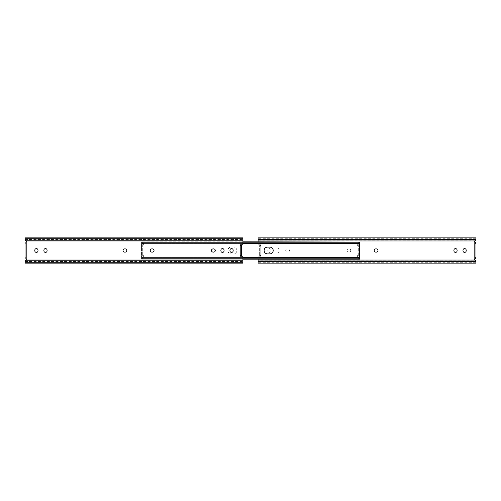 <?xml version="1.0" encoding="UTF-8"?>
<svg xmlns="http://www.w3.org/2000/svg" width="501" height="501" viewBox="0 0 501 501"><rect width="100%" height="100%" fill="white"/><g stroke="black" fill="none" stroke-linecap="round" stroke-linejoin="round"><path stroke-width="0.38" stroke-dasharray="2.5 1.88" d="M377.986 250.5A1.609 1.609 0 0 0 376.376 248.891L375.806 248.891A1.609 1.609 0 0 0 374.197 250.5A1.609 1.609 0 0 0 375.806 252.109L376.376 252.109A1.609 1.609 0 0 0 377.986 250.5M350.75 250.5A1.609 1.609 0 0 0 349.141 248.891L348.571 248.891A1.609 1.609 0 0 0 346.961 250.5A1.609 1.609 0 0 0 348.571 252.109L349.141 252.109A1.609 1.609 0 0 0 350.75 250.5A1.609 1.609 0 0 0 349.141 248.891L348.571 248.891A1.609 1.609 0 0 0 346.961 250.5A1.609 1.609 0 0 0 348.571 252.109L349.141 252.109A1.609 1.609 0 0 0 350.75 250.5M289.49 250.5A1.609 1.609 0 0 0 287.887 248.891L287.311 248.891A1.609 1.609 0 0 0 285.702 250.5A1.609 1.609 0 0 0 287.311 252.109L287.887 252.109A1.609 1.609 0 0 0 289.49 250.5A1.609 1.609 0 0 0 287.887 248.891L287.311 248.891A1.609 1.609 0 0 0 285.702 250.5A1.609 1.609 0 0 0 287.311 252.109L287.887 252.109A1.609 1.609 0 0 0 289.49 250.5M475.95 237.881L475.95 239.954L474.748 240.956A0.927 0.927 0 0 0 474.804 241.845L474.804 259.155A0.927 0.927 0 0 0 474.748 260.044L258.078 260.044L258.078 256.218L260.796 256.218L260.796 244.782L258.078 244.782L258.078 237.881M258.078 259.167L258.078 256.218L260.796 256.218L260.796 255.504L259.65 255.504L260.796 255.504L260.796 244.782L258.078 244.782L258.078 241.833M276.915 250.212L276.915 250.788A1.609 1.609 0 0 0 278.518 252.391A1.609 1.609 0 0 0 280.128 250.788L280.128 250.212A1.609 1.609 0 0 0 278.518 248.609A1.609 1.609 0 0 0 276.915 250.212L276.915 250.788A1.609 1.609 0 0 0 278.518 252.391A1.609 1.609 0 0 0 280.128 250.788L280.128 250.212A1.609 1.609 0 0 0 278.518 248.609A1.609 1.609 0 0 0 276.915 250.212M267.835 250.212L267.835 250.788A1.609 1.609 0 0 0 269.444 252.391A1.609 1.609 0 0 0 271.054 250.788L271.054 250.212A1.609 1.609 0 0 0 269.444 248.609A1.609 1.609 0 0 0 267.835 250.212L267.835 250.788A1.609 1.609 0 0 0 269.444 252.391A1.609 1.609 0 0 0 271.054 250.788L271.054 250.212A1.609 1.609 0 0 0 269.444 248.609A1.609 1.609 0 0 0 267.835 250.212M474.804 242.277L474.804 258.723M258.078 239.528L258.078 239.027L258.078 239.528L475.95 239.528L475.95 239.027L475.95 239.528M475.95 263.119L475.681 260.852L258.078 260.852L258.078 263.119M475.95 261.973L475.95 261.228L475.95 261.973L258.078 261.973L258.078 261.228L258.078 261.973M475.95 258.723L475.95 242.277L475.393 242.259M466.193 250.788L466.193 250.212A1.609 1.609 0 0 0 464.584 248.609A1.609 1.609 0 0 0 462.974 250.212L462.974 250.788A1.609 1.609 0 0 0 464.584 252.391A1.609 1.609 0 0 0 466.193 250.788M457.112 250.788L457.112 250.212A1.609 1.609 0 0 0 455.509 248.609A1.609 1.609 0 0 0 453.9 250.212L453.9 250.788A1.609 1.609 0 0 0 455.509 252.391A1.609 1.609 0 0 0 457.112 250.788M474.748 260.044L475.681 260.852M258.078 260.044L258.078 260.852M260.796 245.496L259.65 245.496L259.65 255.504L259.65 254.79L260.796 254.79L260.796 246.21L259.65 246.21L259.65 245.496L260.796 245.496L260.796 246.21M260.796 254.79L260.796 255.504M259.65 254.79L259.65 246.21M123.014 250.5A1.609 1.609 0 0 1 124.624 248.891L125.194 248.891A1.609 1.609 0 0 1 126.803 250.5A1.609 1.609 0 0 1 125.194 252.109L124.624 252.109A1.609 1.609 0 0 1 123.014 250.5M150.25 250.5A1.609 1.609 0 0 1 151.859 248.891L152.429 248.891A1.609 1.609 0 0 1 154.039 250.5A1.609 1.609 0 0 1 152.429 252.109L151.859 252.109A1.609 1.609 0 0 1 150.25 250.5M211.51 250.5A1.609 1.609 0 0 1 213.113 248.891L213.689 248.891A1.609 1.609 0 0 1 215.298 250.5A1.609 1.609 0 0 1 213.689 252.109L213.113 252.109A1.609 1.609 0 0 1 211.51 250.5M26.252 240.956A0.927 0.927 0 0 1 25.407 242.277L26.196 242.277L26.196 258.723L25.407 258.723A0.927 0.927 0 0 1 26.252 260.044L242.922 260.044L242.922 256.218L240.204 256.218L240.204 244.782L242.922 244.782L242.922 240.956L26.252 240.956L25.05 239.954L25.05 239.027L25.05 239.772L242.922 239.772L242.922 239.027L242.922 240.956M38.026 250.212L38.026 250.788A1.609 1.609 0 0 1 36.416 252.391A1.609 1.609 0 0 1 34.807 250.788L34.807 250.212A1.609 1.609 0 0 1 36.416 248.609A1.609 1.609 0 0 1 38.026 250.212M47.1 250.212L47.1 250.788A1.609 1.609 0 0 1 45.491 252.391A1.609 1.609 0 0 1 43.888 250.788L43.888 250.212A1.609 1.609 0 0 1 45.491 248.609A1.609 1.609 0 0 1 47.1 250.212M224.085 250.212L224.085 250.788A1.609 1.609 0 0 1 222.482 252.391A1.609 1.609 0 0 1 220.872 250.788L220.872 250.212A1.609 1.609 0 0 1 222.482 248.609A1.609 1.609 0 0 1 224.085 250.212M233.165 250.212L233.165 250.788A1.609 1.609 0 0 1 231.556 252.391A1.609 1.609 0 0 1 229.946 250.788L229.946 250.212A1.609 1.609 0 0 1 231.556 248.609A1.609 1.609 0 0 1 233.165 250.212M242.922 237.881L242.922 239.772M25.05 263.119L25.05 261.046L26.252 260.044M26.196 243.711L26.196 242.277L25.05 242.277L25.05 243.711L26.196 243.711L26.196 257.289L25.05 257.289L25.05 243.711M25.05 257.289L25.05 258.723L26.196 258.723L26.196 257.289M25.05 237.881L25.05 239.127L242.922 239.127M25.05 239.127L25.05 239.772M242.922 263.119L242.922 260.044M25.05 261.228L242.922 261.228M25.05 261.873L242.922 261.873M240.204 254.79L240.204 255.504L241.35 255.504L241.35 254.79L240.204 254.79L240.204 246.21L241.35 246.21L241.35 245.496L240.204 245.496L240.204 246.21M241.35 254.79L241.35 246.21M267.515 247.106A3.394 3.394 0 0 0 264.115 250.5A3.394 3.394 0 0 0 267.515 253.894L269.801 253.894A3.394 3.394 0 0 0 273.195 250.5A3.394 3.394 0 0 0 269.801 247.106L267.515 247.106M236.885 250.5A3.394 3.394 0 0 0 233.485 247.106L231.199 247.106A3.394 3.394 0 0 0 227.805 250.5A3.394 3.394 0 0 0 231.199 253.894L233.485 253.894A3.394 3.394 0 0 0 236.885 250.5A3.394 3.394 0 0 0 233.485 247.106L231.199 247.106A3.394 3.394 0 0 0 227.805 250.5A3.394 3.394 0 0 0 231.199 253.894L233.485 253.894A3.394 3.394 0 0 0 236.885 250.5M358.29 255.648L358.29 244.638L357.15 244.638L357.15 256.362L358.29 256.362L358.29 255.648L357.15 255.648L357.15 245.352L358.29 245.352M357.15 255.648L357.15 245.352M358.29 241.851L358.29 243.567L357.15 243.567L357.15 244.638L358.29 244.638L358.29 256.362L357.15 256.362L357.15 257.433L358.29 257.433L358.29 257.952L141.564 257.952L141.564 257.433L141.564 258.021L141.564 241.833L141.564 243.048L358.29 243.048L358.29 242.108L141.564 242.108M358.29 257.952L358.29 259.167L358.29 257.433L358.29 258.021L358.29 257.433L141.564 257.433M358.29 258.892L141.564 258.892L141.564 257.952M358.29 243.048L358.29 243.567L358.29 243.117L142.71 243.117L142.71 243.567L142.71 243.048L242.922 243.048M358.29 242.108L141.564 241.833M358.29 243.004L141.564 243.004L141.564 243.567L141.564 243.048M141.564 243.004L141.564 258.892M142.71 257.952L142.71 259.167L142.71 257.883L141.564 257.883L358.29 257.883L142.71 258.021L142.71 257.433L142.71 257.883L142.71 257.433L143.85 257.433L143.85 256.362L143.85 257.433L142.71 257.433L142.71 257.952L242.922 257.952M242.922 242.108L142.71 242.421L142.71 241.833L142.71 243.567L143.85 243.567L143.85 256.362L142.71 256.362L143.85 256.362L143.85 243.567L141.564 243.117L359.436 242.979L359.436 243.567L359.436 241.833M357.15 256.362L357.15 257.433L358.29 257.433M358.29 243.117L358.29 243.567L357.15 243.567L357.15 244.638M142.71 242.108L142.71 243.048M142.71 257.996L359.436 257.996L359.436 243.117L142.71 243.117M359.436 259.167L359.436 257.996M142.71 258.892L242.922 258.892M143.85 244.638L142.71 244.638L142.71 256.362L142.71 255.648L143.85 255.648L143.85 245.352L142.71 245.352L142.71 244.638L143.85 244.638L143.85 245.352M143.85 255.648L143.85 256.362M142.71 255.648L142.71 245.352M474.748 240.956L258.078 240.956M475.95 262.28L258.078 262.28M475.681 240.148L258.078 240.148M475.95 238.72L258.078 238.72M475.95 261.472L258.078 261.472M25.05 239.528L242.922 239.528M25.05 261.472L242.922 261.472M358.29 257.996L141.564 257.996M358.29 242.083L141.564 242.083M358.29 258.917L141.564 258.917M142.71 243.004L359.436 243.004M142.71 242.083L242.922 242.083M358.29 257.883L142.71 257.883M142.71 258.917L242.922 258.917M475.95 239.027L258.078 239.027M25.05 239.027L242.922 239.027M25.05 261.973L242.922 261.973M358.29 258.021L141.564 258.021M358.29 242.421L141.564 242.421M358.29 243.567L141.564 243.567M358.29 242.979L141.564 242.979M358.29 258.579L141.564 258.579M358.29 259.167L141.564 259.167M142.71 242.979L359.436 242.979M142.71 243.567L242.922 243.567M142.71 242.421L359.436 242.421M142.71 241.833L242.922 241.833M142.71 258.021L359.436 258.021M142.71 259.167L242.922 259.167M142.71 258.579L359.436 258.579M142.71 257.433L242.922 257.433"/><path stroke-width="0.75" d="M377.986 250.5A1.609 1.609 0 0 0 376.376 248.891L375.806 248.891A1.609 1.609 0 0 0 374.197 250.5A1.609 1.609 0 0 0 375.806 252.109L376.376 252.109A1.609 1.609 0 0 0 377.986 250.5M462.974 250.212L462.974 250.788A1.609 1.609 0 0 0 464.584 252.391A1.609 1.609 0 0 0 466.193 250.788L466.193 250.212A1.609 1.609 0 0 0 464.584 248.609A1.609 1.609 0 0 0 462.974 250.212M453.9 250.212L453.9 250.788A1.609 1.609 0 0 0 455.509 252.391A1.609 1.609 0 0 0 457.112 250.788L457.112 250.212A1.609 1.609 0 0 0 455.509 248.609A1.609 1.609 0 0 0 453.9 250.212M258.078 239.127L475.95 239.127L475.95 237.881L258.078 237.881L258.078 240.956L474.748 240.956A0.927 0.927 0 0 0 475.593 242.277L474.804 242.277L475.95 242.277L475.95 243.711L474.804 243.711L474.804 257.289L475.95 257.289L475.95 243.711M258.078 240.956L258.078 241.833M258.078 259.167L258.078 260.044L474.748 260.044A0.927 0.927 0 0 1 475.593 258.723L474.804 258.723L475.593 258.723L474.804 259.155M475.95 261.873L258.078 261.873L258.078 263.119L475.95 263.119L475.95 261.046L474.748 260.044M475.95 257.289L475.95 258.723M475.95 239.127L475.95 239.772L258.078 239.772M474.748 240.956L475.95 239.772M258.078 261.873L258.078 260.044M475.95 261.228L258.078 261.228M475.593 242.277L474.804 241.845M474.804 258.723L474.804 257.289M474.804 243.711L474.804 242.277M123.014 250.5A1.609 1.609 0 0 1 124.624 248.891L125.194 248.891A1.609 1.609 0 0 1 126.803 250.5A1.609 1.609 0 0 1 125.194 252.109L124.624 252.109A1.609 1.609 0 0 1 123.014 250.5M150.25 250.5A1.609 1.609 0 0 1 151.859 248.891L152.429 248.891A1.609 1.609 0 0 1 154.039 250.5A1.609 1.609 0 0 1 152.429 252.109L151.859 252.109A1.609 1.609 0 0 1 150.25 250.5M211.51 250.5A1.609 1.609 0 0 1 213.113 248.891L213.689 248.891A1.609 1.609 0 0 1 215.298 250.5A1.609 1.609 0 0 1 213.689 252.109L213.113 252.109A1.609 1.609 0 0 1 211.51 250.5M26.196 259.155A0.927 0.927 0 0 1 26.252 260.044L242.922 260.044L242.922 256.218L240.204 256.218L240.204 244.782L242.922 244.782L242.922 237.881L25.05 237.881L25.05 239.954L26.252 240.956A0.927 0.927 0 0 1 26.196 241.845L26.196 259.155L25.05 258.723L25.05 242.277L26.196 241.845M25.05 262.28L25.319 260.852L242.922 260.852L242.922 263.119L25.05 263.119L25.05 262.28L242.922 262.28M34.807 250.788L34.807 250.212A1.609 1.609 0 0 1 36.416 248.609A1.609 1.609 0 0 1 38.026 250.212L38.026 250.788A1.609 1.609 0 0 1 36.416 252.391A1.609 1.609 0 0 1 34.807 250.788M43.888 250.788L43.888 250.212A1.609 1.609 0 0 1 45.491 248.609A1.609 1.609 0 0 1 47.1 250.212L47.1 250.788A1.609 1.609 0 0 1 45.491 252.391A1.609 1.609 0 0 1 43.888 250.788M220.872 250.788L220.872 250.212A1.609 1.609 0 0 1 222.482 248.609A1.609 1.609 0 0 1 224.085 250.212L224.085 250.788A1.609 1.609 0 0 1 222.482 252.391A1.609 1.609 0 0 1 220.872 250.788M229.946 250.788L229.946 250.212A1.609 1.609 0 0 1 231.556 248.609A1.609 1.609 0 0 1 233.165 250.212L233.165 250.788A1.609 1.609 0 0 1 231.556 252.391A1.609 1.609 0 0 1 229.946 250.788M26.252 260.044L25.319 260.852M242.922 260.044L242.922 260.852M240.204 245.496L241.35 245.496L241.35 255.504L240.204 255.504M264.115 250.5A3.394 3.394 0 0 1 267.515 247.106L269.801 247.106A3.394 3.394 0 0 1 273.195 250.5A3.394 3.394 0 0 1 269.801 253.894L267.515 253.894A3.394 3.394 0 0 1 264.115 250.5M242.922 257.433L359.436 257.433L359.436 243.048L242.922 243.048M242.922 242.108L359.436 242.108L359.436 243.048M242.922 242.083L359.436 242.108M359.436 242.083L242.922 241.833M359.436 257.433L359.436 259.167L242.922 259.167M242.922 258.892L359.436 258.892M242.922 257.952L359.436 257.952M26.252 240.956L242.922 240.956M25.319 240.148L242.922 240.148M25.05 238.72L242.922 238.72M242.922 258.917L359.436 258.917M242.922 243.567L359.436 243.567"/></g></svg>
